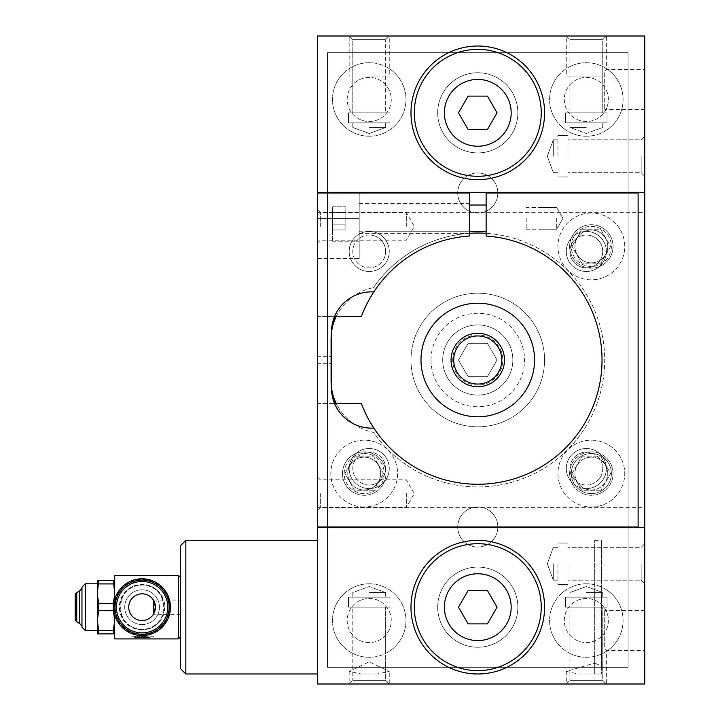 <?xml version="1.0" encoding="UTF-8"?>
<svg xmlns="http://www.w3.org/2000/svg" width="720" height="720" viewBox="0 0 720 720"><rect width="100%" height="100%" fill="white"/><g stroke="black" fill="none" stroke-linecap="round" stroke-linejoin="round"><path stroke-width="0.54" stroke-dasharray="3.6 2.7" d="M317.448 527.013L638.109 527.013L638.109 192.987L486.126 192.987L486.126 236.025A124.254 124.254 0 0 1 585.036 422.721A124.254 124.254 0 0 1 361.35 403.425L334.539 403.425A40.086 40.086 0 0 0 373.824 428.076A40.086 40.086 0 0 1 353.952 424.071A53.442 53.442 0 0 1 336.195 403.425M644.787 527.679L317.448 527.679L644.787 527.679L644.787 684L317.448 684L317.448 527.679L644.787 527.679L644.787 192.321L317.448 192.321L644.787 192.321L644.787 36L317.448 36L317.448 192.321L644.787 192.321M336.195 316.575A53.442 53.442 0 0 1 373.518 287.604A53.442 53.442 0 0 0 330.804 339.957L330.804 380.043A53.442 53.442 0 0 0 373.518 432.396A126.927 126.927 0 0 0 562.032 454.932A126.927 126.927 0 0 0 562.032 265.068A126.927 126.927 0 0 0 373.518 287.604A126.927 126.927 0 0 1 469.422 233.343L469.422 192.987L317.448 192.987L359.199 192.987L359.199 258.462L359.199 192.987L359.199 258.462L359.199 192.987L317.448 192.987L359.199 192.987L317.448 192.987L359.199 192.987L317.448 192.987L317.448 258.462L317.448 192.987M134.757 637.569L134.739 636.237L138.078 636.237L134.73 636.237L134.73 637.569L136.071 637.569L136.071 636.237M153.774 636.237L130.392 636.237L153.774 636.237L153.774 638.91L130.392 638.91L130.392 636.237M139.923 636.237L137.43 636.237L142.083 636.237L139.923 636.237L139.923 637.569L137.43 637.569L138.078 637.569L138.078 636.237M145.422 636.867L145.422 636.237L149.436 636.237L141.435 636.237L145.422 636.237L145.422 637.569L149.436 637.569L149.436 636.237M97.326 580.455L97.326 633.897L98.676 633.897L97.326 620.532L98.676 610.65L98.676 603.702L97.326 593.811L98.676 580.455L97.326 580.455M81.963 588.132L81.963 626.211L81.963 588.132M81.963 627.219L81.963 587.133M114.696 580.455L113.346 580.455L114.696 593.811L113.346 603.702L113.346 610.65L114.696 620.532L114.696 580.455L114.696 620.532L113.346 630.423L113.346 633.897L114.696 633.897L114.696 620.532L114.696 633.897M113.346 580.455L98.676 580.455M178.497 638.91L178.497 575.442M114.696 599.697L114.696 614.655M114.696 638.91L114.696 575.442M142.083 629.325C113.616 630.963 113.517 583.506 142.038 585.027C170.595 583.344 170.649 630.918 142.083 629.325A22.149 22.149 0 0 1 122.904 596.106A22.149 22.149 0 0 1 161.262 596.106A22.149 22.149 0 0 1 142.083 629.325A22.149 22.149 0 0 1 122.904 596.106A22.149 22.149 0 0 1 161.262 596.106A22.149 22.149 0 0 1 142.083 629.325M142.083 629.91A22.743 22.743 0 0 1 122.391 595.809A22.743 22.743 0 0 1 161.775 595.809A22.743 22.743 0 0 1 142.083 629.91M76.752 621.738L76.752 592.614M75.213 620.199L75.213 594.144M79.749 623.583L79.749 590.769M85.302 630.558L85.302 583.794M97.326 583.794L97.326 630.558L97.326 583.794M469.422 233.343L469.422 236.025A124.254 124.254 0 0 0 373.824 291.924A40.086 40.086 0 0 0 331.479 331.938L331.479 388.062A40.086 40.086 0 0 0 353.952 424.071A53.442 53.442 0 0 0 373.518 432.396A126.927 126.927 0 0 0 588.249 422.496A126.927 126.927 0 0 0 486.126 233.343M517.86 607.176A40.086 40.086 0 0 0 457.731 572.463A40.086 40.086 0 0 0 457.731 641.889A40.086 40.086 0 0 0 517.86 607.176A40.086 40.086 0 0 1 457.731 641.889A40.086 40.086 0 0 1 457.731 572.463A40.086 40.086 0 0 1 517.86 607.176M331.479 388.476A53.442 53.442 0 0 1 330.804 380.043L330.804 339.957A53.442 53.442 0 0 1 331.479 331.524M331.479 388.062L331.479 331.938L331.479 388.062L332.001 394.515M373.824 291.924A40.086 40.086 0 0 0 334.539 316.575L317.448 316.575L317.448 356.661L317.448 316.575L361.35 316.575A124.254 124.254 0 0 1 373.824 291.924A40.086 40.086 0 0 0 334.539 316.575L333.108 320.616M333.099 399.366L334.539 403.425A40.086 40.086 0 0 0 373.824 428.076M317.448 356.661L317.448 363.339L317.448 356.661L331.479 356.661L317.448 356.661M317.448 403.425L334.539 403.425L317.448 403.425L317.448 363.339L317.448 403.425M469.422 218.376L469.422 233.406L469.422 218.376M486.126 218.376L486.126 205.011L486.126 218.376M600.984 490.266L581.697 490.266L572.058 473.571L581.697 456.867L600.984 456.867L610.623 473.571L600.984 490.266L610.623 473.571L600.984 456.867L581.697 456.867L572.058 473.571L581.697 490.266L600.984 490.266M591.345 506.97A33.399 33.399 0 0 0 620.271 456.867A33.399 33.399 0 0 0 562.419 456.867A33.399 33.399 0 0 0 591.345 506.97A33.399 33.399 0 0 1 562.419 456.867A33.399 33.399 0 0 1 620.271 456.867A33.399 33.399 0 0 1 591.345 506.97M369.216 673.956L361.206 673.983L349.182 671.4L369.198 661.833L389.259 671.4L377.226 673.983L369.216 673.956M369.216 684L389.259 684L369.216 684M601.362 666.018L601.362 540.369L601.362 673.983L594.684 673.983L594.684 540.369L594.684 663.066L601.362 666.018L601.362 643.914L601.362 673.785M364.212 506.97A33.399 33.399 0 0 1 335.286 456.867A33.399 33.399 0 0 1 393.138 456.867A33.399 33.399 0 0 1 364.212 506.97A33.399 33.399 0 0 0 393.138 456.867A33.399 33.399 0 0 0 335.286 456.867A33.399 33.399 0 0 0 364.212 506.97M383.49 473.571L373.851 490.266L354.564 490.266L344.925 473.571L354.564 456.867L373.851 456.867L383.49 473.571L373.851 456.867L354.564 456.867L344.925 473.571L354.564 490.266L373.851 490.266L383.49 473.571M586.332 684L606.375 684L586.332 684M594.684 673.983L578.322 673.983L566.289 671.4L594.684 663.066L594.684 673.983L601.362 673.983M604.701 643.914L601.362 643.914L604.701 643.914L604.701 648.927L606.375 650.601L604.701 648.927L604.701 610.515L604.701 643.914M349.182 684L352.791 680.382L385.65 680.382L352.791 680.382L352.791 607.176L385.65 607.176L352.791 607.176L385.65 607.176L352.791 607.176L352.791 680.382L385.65 680.382L352.791 680.382L349.182 684L349.182 671.4M348.507 607.176L389.925 607.176L348.507 607.176L389.925 607.176L348.507 607.176L348.507 597.159L389.925 597.159L348.507 597.159L389.925 597.159L348.507 597.159L348.507 607.176M369.216 592.515L385.65 592.515L369.216 592.515M385.65 597.159L352.791 597.159L385.65 597.159L352.791 597.159L385.65 597.159L385.65 592.515L369.216 586.53L352.791 592.515L352.791 597.159L352.791 592.515L369.216 586.53L385.65 592.515L385.65 597.159M566.289 684L569.907 680.382L602.757 680.382L569.907 680.382L569.907 607.176L602.757 607.176L569.907 607.176L602.757 607.176L569.907 607.176L569.907 680.382L602.757 680.382L569.907 680.382L566.289 684L566.289 671.4M607.041 607.176L565.623 607.176L607.041 607.176L565.623 607.176L607.041 607.176L607.041 597.159L565.623 597.159L607.041 597.159L565.623 597.159L607.041 597.159L607.041 607.176M586.332 592.515L602.757 592.515L586.332 592.515M586.332 597.159L569.907 597.159L586.332 597.159M604.701 76.086L566.289 76.086L604.701 76.086L604.701 71.073L606.375 69.399L604.701 71.073L604.701 109.485L604.701 76.086M586.332 36L566.289 36L586.332 36M369.216 76.086L389.259 76.086L369.216 76.086M369.216 36L389.259 36L369.216 36M566.289 36L569.907 39.618L602.757 39.618L569.907 39.618L569.907 112.824L602.757 112.824L569.907 112.824L602.757 112.824L569.907 112.824L569.907 39.618L602.757 39.618L569.907 39.618L566.289 36L566.289 76.086M607.041 112.824L565.623 112.824L607.041 112.824L565.623 112.824L607.041 112.824L607.041 122.841L565.623 122.841L607.041 122.841L565.623 122.841L607.041 122.841L607.041 112.824M586.332 127.485L569.907 127.485L586.332 127.485M569.907 122.841L602.757 122.841L569.907 122.841L602.757 122.841L569.907 122.841L569.907 127.485L586.332 133.47L602.757 127.485L602.757 122.841L602.757 127.485L586.332 133.47L569.907 127.485L569.907 122.841M389.259 36L385.65 39.618L352.791 39.618L385.65 39.618L385.65 112.824L352.791 112.824L385.65 112.824L352.791 112.824L385.65 112.824L385.65 39.618L352.791 39.618L385.65 39.618L389.259 36L389.259 76.086M348.507 112.824L389.925 112.824L348.507 112.824L389.925 112.824L348.507 112.824L348.507 122.841L389.925 122.841L348.507 122.841L389.925 122.841L348.507 122.841L348.507 112.824M369.216 127.485L385.65 127.485L369.216 127.485M369.216 122.841L385.65 122.841L369.216 122.841M591.345 213.03A33.399 33.399 0 0 0 562.419 263.133A33.399 33.399 0 0 0 620.271 263.133A33.399 33.399 0 0 0 591.345 213.03A33.399 33.399 0 0 1 620.271 263.133A33.399 33.399 0 0 1 562.419 263.133A33.399 33.399 0 0 1 591.345 213.03M317.448 192.321L317.448 507.636L644.787 507.636M332.478 206.802L332.478 224.163L345.834 224.163L345.834 229.95L345.834 206.802L345.834 224.163L332.478 224.163L332.478 212.589L345.834 212.589L345.834 206.802L345.834 212.589L345.834 206.802L345.834 212.589L332.478 212.589L332.478 206.802L345.834 206.802L332.478 206.802L332.478 212.589L345.834 212.589L332.478 212.589L332.478 229.95L345.834 229.95L332.478 229.95L332.478 224.163L345.834 224.163L332.478 224.163L332.478 206.802L332.478 212.589L345.834 212.589L332.478 212.589L332.478 229.95L332.478 224.163L345.834 224.163L332.478 224.163L332.478 206.802L345.834 206.802M317.448 607.176L317.448 540.369L317.448 607.176M317.448 527.679L317.448 507.636M317.448 226.395L317.448 209.691L317.448 226.395M317.448 493.605L317.448 510.309L317.448 493.605M644.787 156.249L644.787 136.206L644.787 156.249M644.787 563.751L644.787 583.794L644.787 563.751M644.787 89.442L644.787 109.485L644.787 89.442M644.787 630.558L644.787 650.601L644.787 630.558M517.86 112.824A40.086 40.086 0 0 0 457.731 78.111A40.086 40.086 0 0 0 457.731 147.537A40.086 40.086 0 0 0 517.86 112.824A40.086 40.086 0 0 1 457.731 147.537A40.086 40.086 0 0 1 457.731 78.111A40.086 40.086 0 0 1 517.86 112.824M553.302 156.249L553.302 139.824L553.302 156.249M557.937 156.249L557.937 135.54L557.937 156.249M567.963 156.249L567.963 135.54L567.963 156.249M641.169 156.249L641.169 172.674L641.169 156.249M557.937 563.751L557.937 584.46L557.937 563.751M553.302 563.751L553.302 580.176L553.302 563.751M567.963 563.751L567.963 584.46L567.963 563.751M641.169 563.751L641.169 580.176L641.169 563.751M572.058 246.429L581.697 229.734L600.984 229.734L610.623 246.429L600.984 263.133L581.697 263.133L572.058 246.429L581.697 263.133L600.984 263.133L610.623 246.429L600.984 229.734L581.697 229.734L572.058 246.429M359.199 218.376L359.199 241.758L359.199 194.994L359.199 218.376L317.448 218.376L359.199 218.376M406.341 493.605L406.341 507.42L406.341 493.605M320.337 493.605L320.337 507.42L320.337 493.605M406.341 226.395L406.341 212.58L406.341 226.395M320.337 226.395L320.337 212.58L320.337 226.395M332.478 218.376L332.478 241.758L332.478 218.376M332.478 229.95L332.478 224.163L332.478 229.95L345.834 229.95M185.841 673.983L185.841 540.369M180.495 577.449L180.495 636.903L180.495 577.449M180.495 668.637L180.495 545.715M180.495 607.176L180.495 614.304L180.495 607.176M180.495 614.304L153.387 614.304A13.365 13.365 0 0 1 128.727 607.176A13.365 13.365 0 0 1 153.387 600.048A13.365 13.365 0 0 0 128.727 607.176A13.365 13.365 0 0 0 153.387 614.304L153.477 614.16M142.083 624.546A17.37 17.37 0 0 1 124.713 607.176A17.37 17.37 0 0 1 142.083 589.806A17.37 17.37 0 0 1 159.453 607.176A17.37 17.37 0 0 1 142.083 624.546M113.346 610.65L98.676 610.65M113.346 603.702L98.676 603.702M113.346 630.423L98.676 630.423M113.346 583.92L98.676 583.92M113.346 633.897L98.676 633.897M142.083 634.977A27.801 27.801 0 0 1 118.008 593.28A27.801 27.801 0 0 1 166.158 593.28A27.801 27.801 0 0 1 142.083 634.977M142.083 635.571A28.395 28.395 0 0 1 117.495 592.983A28.395 28.395 0 0 1 166.671 592.983A28.395 28.395 0 0 1 142.083 635.571M142.083 589.806A17.37 17.37 0 0 1 157.131 615.861A17.37 17.37 0 0 1 127.044 615.861A17.37 17.37 0 0 1 142.083 589.806M142.083 580.122A27.054 27.054 0 0 1 165.519 620.703A27.054 27.054 0 0 1 118.656 620.703A27.054 27.054 0 0 1 142.083 580.122M142.083 581.472A25.704 25.704 0 0 1 164.34 620.028A25.704 25.704 0 0 1 119.826 620.028A25.704 25.704 0 0 1 142.083 581.472M138.078 637.569L136.071 637.569M135.585 637.38L135.585 636.237M134.73 637.569L134.739 636.237M137.43 637.038L137.43 636.237M139.59 636.777L139.59 636.237M143.928 636.237L143.928 637.569L141.435 637.569L142.083 637.569L142.083 636.237M142.083 637.569L139.923 637.569M144.09 636.741L144.09 636.237L144.09 636.741M143.928 637.569L145.422 637.569M364.212 457.137A16.425 16.425 0 0 1 378.432 481.779A16.425 16.425 0 0 1 349.983 481.779A16.425 16.425 0 0 1 364.212 457.137A16.425 16.425 0 0 1 378.432 481.779A16.425 16.425 0 0 1 349.983 481.779A16.425 16.425 0 0 1 364.212 457.137M384.246 473.571A20.043 20.043 0 0 1 364.212 493.605A20.043 20.043 0 0 1 344.169 473.571A20.043 20.043 0 0 1 364.212 453.528A20.043 20.043 0 0 1 384.246 473.571M342.495 473.571A21.708 21.708 0 0 0 375.066 492.372A21.708 21.708 0 0 0 375.066 454.761A21.708 21.708 0 0 0 342.495 473.571A21.708 21.708 0 0 0 364.212 495.279A21.708 21.708 0 0 0 385.92 473.571A21.708 21.708 0 0 0 364.212 451.854A21.708 21.708 0 0 0 342.495 473.571M364.212 453.528A20.043 20.043 0 0 1 381.564 483.588A20.043 20.043 0 0 1 346.851 483.588A20.043 20.043 0 0 1 364.212 453.528M591.345 262.863A16.425 16.425 0 0 1 577.116 238.221A16.425 16.425 0 0 1 605.565 238.221A16.425 16.425 0 0 1 591.345 262.863A16.425 16.425 0 0 1 574.92 246.429A16.425 16.425 0 0 1 591.345 230.004A16.425 16.425 0 0 1 607.77 246.429A16.425 16.425 0 0 1 591.345 262.863M591.345 266.472A20.043 20.043 0 0 1 573.984 236.412A20.043 20.043 0 0 1 608.697 236.412A20.043 20.043 0 0 1 591.345 266.472A20.043 20.043 0 0 1 571.302 246.429A20.043 20.043 0 0 1 591.345 226.395A20.043 20.043 0 0 1 611.388 246.429A20.043 20.043 0 0 1 591.345 266.472M569.628 246.429A21.708 21.708 0 0 0 591.345 268.146A21.708 21.708 0 0 0 613.053 246.429A21.708 21.708 0 0 0 591.345 224.721A21.708 21.708 0 0 0 569.628 246.429M591.345 268.146A21.708 21.708 0 0 0 610.146 235.575A21.708 21.708 0 0 0 572.544 235.575A21.708 21.708 0 0 0 591.345 268.146M591.345 457.137A16.425 16.425 0 0 0 577.116 481.779A16.425 16.425 0 0 0 605.565 481.779A16.425 16.425 0 0 0 591.345 457.137A16.425 16.425 0 0 1 605.565 481.779A16.425 16.425 0 0 1 577.116 481.779A16.425 16.425 0 0 1 591.345 457.137M611.388 473.571A20.043 20.043 0 0 1 591.345 493.605A20.043 20.043 0 0 1 571.302 473.571A20.043 20.043 0 0 1 591.345 453.528A20.043 20.043 0 0 1 611.388 473.571M591.345 451.854A21.708 21.708 0 0 1 610.146 484.425A21.708 21.708 0 0 1 572.544 484.425A21.708 21.708 0 0 1 591.345 451.854A21.708 21.708 0 0 0 572.544 484.425A21.708 21.708 0 0 0 610.146 484.425A21.708 21.708 0 0 0 591.345 451.854M591.345 453.528A20.043 20.043 0 0 0 573.984 483.588A20.043 20.043 0 0 0 608.697 483.588A20.043 20.043 0 0 0 591.345 453.528M526.212 218.376L526.212 229.203L526.212 218.376M556.695 218.376L556.695 229.203L556.695 218.376M477.774 640.575A33.399 33.399 0 0 0 506.7 590.472A33.399 33.399 0 0 0 448.848 590.472A33.399 33.399 0 0 0 477.774 640.575M327.465 52.704L628.083 52.704L628.083 667.296L327.465 667.296L327.465 52.704L628.083 52.704L628.083 667.296L327.465 667.296L327.465 52.704M468.135 623.88L487.422 623.88L497.061 607.176L487.422 590.472L468.135 590.472L458.487 607.176L468.135 623.88M477.774 146.223A33.399 33.399 0 0 0 506.7 96.12A33.399 33.399 0 0 0 448.848 96.12A33.399 33.399 0 0 0 477.774 146.223M451.053 360A26.721 26.721 0 0 0 477.774 386.721A26.721 26.721 0 0 0 504.495 360A26.721 26.721 0 0 0 477.774 333.279A26.721 26.721 0 0 0 451.053 360A26.721 26.721 0 0 0 491.139 383.139A26.721 26.721 0 0 0 491.139 336.861A26.721 26.721 0 0 0 451.053 360A26.721 26.721 0 0 0 491.139 383.139A26.721 26.721 0 0 0 491.139 336.861A26.721 26.721 0 0 0 451.053 360M477.774 152.91A40.086 40.086 0 0 1 443.061 92.781A40.086 40.086 0 0 1 512.487 92.781A40.086 40.086 0 0 1 477.774 152.91A40.086 40.086 0 0 0 512.487 92.781A40.086 40.086 0 0 0 443.061 92.781A40.086 40.086 0 0 0 477.774 152.91M477.774 179.631A66.807 66.807 0 0 0 535.626 79.425A66.807 66.807 0 0 0 419.922 79.425A66.807 66.807 0 0 0 477.774 179.631M477.774 673.983A66.807 66.807 0 0 0 544.581 607.176A66.807 66.807 0 0 0 477.774 540.369A66.807 66.807 0 0 0 410.976 607.176A66.807 66.807 0 0 0 477.774 673.983M477.774 567.09A40.086 40.086 0 0 0 443.061 627.219A40.086 40.086 0 0 0 512.487 627.219A40.086 40.086 0 0 0 477.774 567.09A40.086 40.086 0 0 1 512.487 627.219A40.086 40.086 0 0 1 443.061 627.219A40.086 40.086 0 0 1 477.774 567.09M468.135 129.528L487.422 129.528L497.061 112.824L487.422 96.12L468.135 96.12L458.487 112.824L468.135 129.528M477.774 416.781A56.781 56.781 0 0 0 526.95 331.605A56.781 56.781 0 0 0 428.598 331.605A56.781 56.781 0 0 0 477.774 416.781A56.781 56.781 0 0 0 526.95 331.605A56.781 56.781 0 0 0 428.598 331.605A56.781 56.781 0 0 0 477.774 416.781A56.781 56.781 0 0 0 526.95 331.605A56.781 56.781 0 0 0 428.598 331.605A56.781 56.781 0 0 0 477.774 416.781M431.01 360A46.764 46.764 0 0 0 477.774 406.764A46.764 46.764 0 0 0 524.538 360A46.764 46.764 0 0 0 477.774 313.236A46.764 46.764 0 0 0 431.01 360M586.332 583.794A36.738 36.738 0 0 1 618.156 638.91A36.738 36.738 0 0 1 554.517 638.91A36.738 36.738 0 0 1 586.332 583.794A36.738 36.738 0 0 0 554.517 638.91A36.738 36.738 0 0 0 618.156 638.91A36.738 36.738 0 0 0 586.332 583.794M586.332 136.206A36.738 36.738 0 0 0 618.156 81.09A36.738 36.738 0 0 0 554.517 81.09A36.738 36.738 0 0 0 586.332 136.206A36.738 36.738 0 0 1 554.517 81.09A36.738 36.738 0 0 1 618.156 81.09A36.738 36.738 0 0 1 586.332 136.206M369.216 583.794A36.738 36.738 0 0 0 337.401 638.91A36.738 36.738 0 0 0 401.04 638.91A36.738 36.738 0 0 0 369.216 583.794A36.738 36.738 0 0 1 401.04 638.91A36.738 36.738 0 0 1 337.401 638.91A36.738 36.738 0 0 1 369.216 583.794M369.216 136.206A36.738 36.738 0 0 1 337.401 81.09A36.738 36.738 0 0 1 401.04 81.09A36.738 36.738 0 0 1 369.216 136.206A36.738 36.738 0 0 0 401.04 81.09A36.738 36.738 0 0 0 337.401 81.09A36.738 36.738 0 0 0 369.216 136.206M566.289 468.558A20.043 20.043 0 0 1 596.349 451.197A20.043 20.043 0 0 1 596.349 485.91A20.043 20.043 0 0 1 566.289 468.558M566.289 251.442A20.043 20.043 0 0 0 596.349 268.803A20.043 20.043 0 0 0 596.349 234.09A20.043 20.043 0 0 0 566.289 251.442M389.259 468.558A20.043 20.043 0 0 0 359.199 451.197A20.043 20.043 0 0 0 359.199 485.91A20.043 20.043 0 0 0 389.259 468.558M389.259 251.442A20.043 20.043 0 0 1 359.199 268.803A20.043 20.043 0 0 1 359.199 234.09A20.043 20.043 0 0 1 389.259 251.442M487.422 376.704L468.135 376.704L458.487 360L468.135 343.296L487.422 343.296L497.061 360L487.422 376.704L468.135 376.704L458.487 360L468.135 343.296L487.422 343.296L497.061 360L487.422 376.704M477.774 426.807A66.807 66.807 0 0 0 535.626 326.601A66.807 66.807 0 0 0 419.922 326.601A66.807 66.807 0 0 0 477.774 426.807A66.807 66.807 0 0 1 419.922 326.601A66.807 66.807 0 0 1 535.626 326.601A66.807 66.807 0 0 1 477.774 426.807M369.216 231.399A20.043 20.043 0 0 0 351.864 261.468A20.043 20.043 0 0 0 386.577 261.468A20.043 20.043 0 0 0 369.216 231.399M369.216 235.017A16.425 16.425 0 0 1 385.65 251.442A16.425 16.425 0 0 1 369.216 267.867A16.425 16.425 0 0 1 352.791 251.442A16.425 16.425 0 0 1 369.216 235.017M369.216 488.601A20.043 20.043 0 0 1 351.864 458.532A20.043 20.043 0 0 1 386.577 458.532A20.043 20.043 0 0 1 369.216 488.601M369.216 484.983A16.425 16.425 0 0 1 352.791 468.558A16.425 16.425 0 0 1 369.216 452.133A16.425 16.425 0 0 1 385.65 468.558A16.425 16.425 0 0 1 369.216 484.983M586.332 231.399A20.043 20.043 0 0 1 603.693 261.468A20.043 20.043 0 0 1 568.98 261.468A20.043 20.043 0 0 1 586.332 231.399M586.332 235.017A16.425 16.425 0 0 1 602.757 251.442A16.425 16.425 0 0 1 586.332 267.867A16.425 16.425 0 0 1 569.907 251.442A16.425 16.425 0 0 1 586.332 235.017A16.425 16.425 0 0 1 602.757 251.442A16.425 16.425 0 0 1 586.332 267.867A16.425 16.425 0 0 1 569.907 251.442A16.425 16.425 0 0 1 586.332 235.017M586.332 488.601A20.043 20.043 0 0 0 603.693 458.532A20.043 20.043 0 0 0 568.98 458.532A20.043 20.043 0 0 0 586.332 488.601M586.332 484.983A16.425 16.425 0 0 1 569.907 468.558A16.425 16.425 0 0 1 586.332 452.133A16.425 16.425 0 0 1 602.757 468.558A16.425 16.425 0 0 1 586.332 484.983A16.425 16.425 0 0 0 602.757 468.558A16.425 16.425 0 0 0 586.332 452.133A16.425 16.425 0 0 0 569.907 468.558A16.425 16.425 0 0 0 586.332 484.983M385.65 251.442A16.425 16.425 0 0 0 361.008 237.213A16.425 16.425 0 0 0 361.008 265.671A16.425 16.425 0 0 0 385.65 251.442M385.65 468.558A16.425 16.425 0 0 1 361.008 482.787A16.425 16.425 0 0 1 361.008 454.329A16.425 16.425 0 0 1 385.65 468.558M477.774 172.944A20.043 20.043 0 0 1 495.135 203.013A20.043 20.043 0 0 1 460.422 203.013A20.043 20.043 0 0 1 477.774 172.944A20.043 20.043 0 0 0 460.422 203.013A20.043 20.043 0 0 0 495.135 203.013A20.043 20.043 0 0 0 477.774 172.944M477.774 547.056A20.043 20.043 0 0 0 495.135 516.987A20.043 20.043 0 0 0 460.422 516.987A20.043 20.043 0 0 0 477.774 547.056A20.043 20.043 0 0 1 460.422 516.987A20.043 20.043 0 0 1 495.135 516.987A20.043 20.043 0 0 1 477.774 547.056M347.175 99.468A22.041 22.041 0 0 1 369.216 77.418A22.041 22.041 0 0 1 391.266 99.468A22.041 22.041 0 0 1 369.216 121.509A22.041 22.041 0 0 1 347.175 99.468M369.216 121.509A22.041 22.041 0 0 0 388.314 88.443A22.041 22.041 0 0 0 350.127 88.443A22.041 22.041 0 0 0 369.216 121.509M347.175 620.532A22.041 22.041 0 0 0 369.216 642.582A22.041 22.041 0 0 0 391.266 620.532A22.041 22.041 0 0 0 369.216 598.491A22.041 22.041 0 0 0 347.175 620.532M369.216 598.491A22.041 22.041 0 0 1 388.314 631.557A22.041 22.041 0 0 1 350.127 631.557A22.041 22.041 0 0 1 369.216 598.491M608.382 99.468A22.041 22.041 0 0 0 586.332 77.418A22.041 22.041 0 0 0 564.291 99.468A22.041 22.041 0 0 0 586.332 121.509A22.041 22.041 0 0 0 608.382 99.468M586.332 121.509A22.041 22.041 0 0 1 567.243 88.443A22.041 22.041 0 0 1 605.421 88.443A22.041 22.041 0 0 1 586.332 121.509M608.382 620.532A22.041 22.041 0 0 1 586.332 642.582A22.041 22.041 0 0 1 564.291 620.532A22.041 22.041 0 0 1 586.332 598.491A22.041 22.041 0 0 1 608.382 620.532M586.332 598.491A22.041 22.041 0 0 0 567.243 631.557A22.041 22.041 0 0 0 605.421 631.557A22.041 22.041 0 0 0 586.332 598.491M477.774 385.056A25.056 25.056 0 0 1 456.084 347.472A25.056 25.056 0 0 1 499.473 347.472A25.056 25.056 0 0 1 477.774 385.056M442.701 360A35.073 35.073 0 0 0 495.315 390.375A35.073 35.073 0 0 0 495.315 329.625A35.073 35.073 0 0 0 442.701 360A35.073 35.073 0 0 1 477.774 324.927A35.073 35.073 0 0 1 512.847 360A35.073 35.073 0 0 1 477.774 395.073A35.073 35.073 0 0 1 442.701 360M317.448 363.339L331.479 363.339L317.448 363.339M317.448 212.364L644.787 212.364M148.095 637.281L148.095 636.237M142.749 636.687L142.749 636.237M389.259 684L385.65 680.382L385.65 607.176L385.65 680.382L389.259 684L389.259 671.4M594.684 540.369L601.362 540.369M606.375 684L602.757 680.382L602.757 607.176L602.757 680.382L606.375 684L606.375 650.601L644.787 650.601M389.925 597.159L389.925 607.176L389.925 597.159M602.757 597.159L602.757 592.515L586.332 586.53L569.907 592.515L569.907 597.159L569.907 592.515L586.332 586.53L602.757 592.515L602.757 597.159M565.623 597.159L565.623 607.176L565.623 597.159M606.375 36L602.757 39.618L602.757 112.824L602.757 39.618L606.375 36L606.375 69.399L644.787 69.399M349.182 36L352.791 39.618L352.791 112.824L352.791 39.618L349.182 36L349.182 76.086M565.623 122.841L565.623 112.824L565.623 122.841M352.791 122.841L352.791 127.485L369.216 133.47L385.65 127.485L385.65 122.841L385.65 127.485L369.216 133.47L352.791 127.485L352.791 122.841M389.925 122.841L389.925 112.824L389.925 122.841M469.422 205.011L359.199 205.011M469.422 231.732L359.199 231.732M486.126 205.011L365.877 205.011L486.126 205.011M486.126 231.732L365.877 231.732L486.126 231.732M359.199 233.406L469.422 233.406M359.199 203.346L469.422 203.346M359.199 258.462L317.448 258.462M557.937 139.824L553.302 139.824L547.317 156.249L553.302 172.674L557.937 172.674L553.302 172.674L547.317 156.249L553.302 139.824L557.937 139.824M557.937 176.958L567.963 176.958L557.937 176.958M557.937 135.54L567.963 135.54L557.937 135.54M641.169 172.674L644.787 176.292L641.169 172.674L567.963 172.674L641.169 172.674M641.169 139.824L644.787 136.206L641.169 139.824L567.963 139.824L641.169 139.824M547.317 563.751L553.302 580.176L557.937 580.176L553.302 580.176L547.317 563.751L553.302 547.326L557.937 547.326L553.302 547.326L547.317 563.751M557.937 584.46L567.963 584.46L557.937 584.46M557.937 543.042L567.963 543.042L557.937 543.042M641.169 580.176L644.787 583.794L641.169 580.176L567.963 580.176L641.169 580.176M641.169 547.326L644.787 543.708L641.169 547.326L567.963 547.326L641.169 547.326M644.787 109.485L604.701 109.485M644.787 610.515L604.701 610.515M317.448 510.309L320.337 507.42L406.341 507.42L414.315 493.605L406.341 479.799L320.337 479.799L317.448 476.91M317.448 243.09L320.337 240.201L406.341 240.201L414.315 226.395L406.341 212.58L320.337 212.58L317.448 209.691M332.478 241.758L359.199 241.758M332.478 194.994L359.199 194.994M594.342 673.983L578.322 673.983M377.226 673.983L361.206 673.983M153.387 600.048L180.495 600.048M526.212 229.203L556.695 229.203L562.95 218.376L556.695 207.549L539.568 207.549L556.695 207.549L562.95 218.376L556.695 229.203L539.568 229.203L556.695 229.203L562.95 218.376L556.695 207.549L526.212 207.549"/><path stroke-width="1.08" d="M317.448 527.679L644.787 527.679L644.787 684L317.448 684L317.448 527.013L638.109 527.013L638.109 192.987L486.126 192.987L486.126 236.025A124.254 124.254 0 0 1 585.036 422.721A124.254 124.254 0 0 1 361.35 403.425L334.539 403.425L331.479 388.062A40.086 40.086 0 0 0 373.824 428.076M644.787 527.679L644.787 36L317.448 36L317.448 192.321L644.787 192.321M333.108 320.616L331.479 331.938L334.539 316.575L361.35 316.575A124.254 124.254 0 0 1 469.422 236.025L469.422 192.987L317.448 192.987L317.448 192.321M469.422 233.343A126.927 126.927 0 0 1 486.126 233.343M114.696 633.897L113.346 633.897L113.346 630.423L98.676 630.423L97.326 620.532L98.676 610.65L113.346 610.65L113.346 603.702L98.676 603.702L98.676 610.65M113.346 630.423L114.696 620.532L113.346 610.65M98.676 580.455L97.326 593.811L97.326 580.455L114.696 580.455M98.676 603.702L97.326 593.811L97.326 633.897L98.676 633.897L98.676 630.423M85.302 583.794L81.963 587.133L81.963 627.219L85.302 630.558L85.302 583.794L97.326 583.794M113.346 603.702L114.696 593.811L113.346 580.455M113.346 583.92L98.676 583.92M113.346 633.897L98.676 633.897M180.495 577.449L178.497 575.442L178.497 638.91L114.696 638.91L114.696 614.655M178.497 575.442L114.696 575.442L114.696 599.697M76.752 621.738L75.213 620.199L75.213 594.144L76.752 592.614L76.752 621.738L79.749 623.583L81.963 626.211M81.963 588.132L79.749 590.769L79.749 623.583M76.752 592.614L79.749 590.769M336.195 403.425A53.442 53.442 0 0 1 331.479 388.476M331.479 331.524A53.442 53.442 0 0 1 336.195 316.575M373.824 291.924A40.086 40.086 0 0 0 331.479 331.938L331.479 388.062M332.001 394.515L333.099 399.366M317.448 192.987L317.448 527.013M317.448 540.369L185.841 540.369L185.841 673.983L317.448 673.983M185.841 540.369L180.495 545.715L180.495 668.637L185.841 673.983M153.477 614.16L155.448 607.176L153.387 600.048L153.387 614.304M142.083 635.571A28.395 28.395 0 0 1 117.495 592.983A28.395 28.395 0 0 1 166.671 592.983A28.395 28.395 0 0 1 142.083 635.571M155.448 607.176A13.365 13.365 0 0 1 135.405 618.75A13.365 13.365 0 0 1 135.405 595.602A13.365 13.365 0 0 1 155.448 607.176M142.083 580.122A27.054 27.054 0 0 1 165.519 620.703A27.054 27.054 0 0 1 118.656 620.703A27.054 27.054 0 0 1 142.083 580.122M137.43 637.038L137.43 637.569L135.585 637.38M135.585 637.569L134.757 637.569M137.43 637.569L139.59 637.569L139.59 636.777M139.59 637.569L141.435 637.569L141.435 636.678M149.409 637.569L144.09 637.569L144.09 636.741L144.09 637.569L141.435 637.569M477.774 670.635A63.468 63.468 0 0 0 532.737 575.442A63.468 63.468 0 0 0 422.811 575.442A63.468 63.468 0 0 0 477.774 670.635M487.422 623.88L468.135 623.88L458.487 607.176L468.135 590.472L487.422 590.472L497.061 607.176L487.422 623.88M477.774 146.223A33.399 33.399 0 0 1 448.848 96.12A33.399 33.399 0 0 1 506.7 96.12A33.399 33.399 0 0 1 477.774 146.223M477.774 176.292A63.468 63.468 0 0 0 532.737 81.09A63.468 63.468 0 0 0 422.811 81.09A63.468 63.468 0 0 0 477.774 176.292M477.774 416.781A56.781 56.781 0 0 0 526.95 331.605A56.781 56.781 0 0 0 428.598 331.605A56.781 56.781 0 0 0 477.774 416.781M410.976 112.824A66.807 66.807 0 0 0 477.774 179.631A66.807 66.807 0 0 0 544.581 112.824A66.807 66.807 0 0 0 477.774 46.017A66.807 66.807 0 0 0 410.976 112.824M497.061 112.824L487.422 129.528L468.135 129.528L458.487 112.824L468.135 96.12L487.422 96.12L497.061 112.824M410.976 607.176A66.807 66.807 0 0 0 477.774 673.983A66.807 66.807 0 0 0 544.581 607.176A66.807 66.807 0 0 0 477.774 540.369A66.807 66.807 0 0 0 410.976 607.176M477.774 384.048A24.048 24.048 0 0 1 456.948 347.976A24.048 24.048 0 0 1 498.6 347.976A24.048 24.048 0 0 1 477.774 384.048M477.774 386.721A26.721 26.721 0 0 1 454.635 346.635A26.721 26.721 0 0 1 500.913 346.635A26.721 26.721 0 0 1 477.774 386.721M477.774 640.575A33.399 33.399 0 0 1 448.848 590.472A33.399 33.399 0 0 1 506.7 590.472A33.399 33.399 0 0 1 477.774 640.575M142.083 581.472A25.704 25.704 0 0 1 164.34 620.028A25.704 25.704 0 0 1 119.826 620.028A25.704 25.704 0 0 1 142.083 581.472M145.422 637.569L145.422 636.867M142.749 637.569L142.749 636.687M97.326 630.558L85.302 630.558M486.126 205.011L469.422 205.011M486.126 231.732L469.422 231.732M180.495 636.903L178.497 638.91"/></g></svg>
